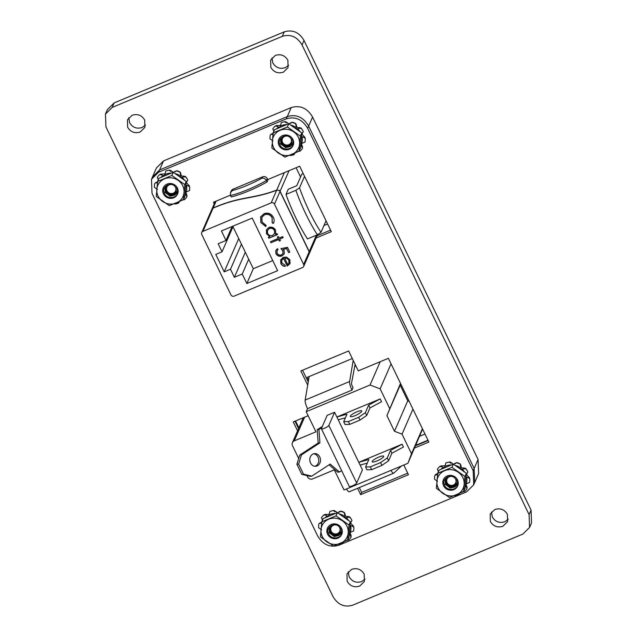 <?xml version="1.0" encoding="UTF-8"?>
<svg xmlns="http://www.w3.org/2000/svg" width="637" height="637" viewBox="0 0 637 637"><rect width="100%" height="100%" fill="white"/><g stroke="black" fill="none" stroke-linecap="round" stroke-linejoin="round"><path stroke-width="0.96" d="M145.523 125.035L142.17 127.48C136.748 129.16 132.56 127.559 129.606 122.678L128.762 117.718M508.238 519.282L504.878 521.735C499.456 523.415 495.267 521.814 492.313 516.933L491.477 511.973M105.455 114.087L107.422 109.572L114.111 102.939L284.253 31.85C292.55 29.366 299.127 32.232 304.008 40.434L531.067 510.126L531.545 522.913L529.578 527.428L522.889 534.061L352.747 605.15C344.45 607.634 337.873 604.768 332.992 596.566L105.933 126.874L105.455 114.087L112.144 107.446L282.287 36.357C290.583 33.88 297.161 36.739 302.042 44.94L529.1 514.632L529.578 527.428M365.041 579.113L361.681 581.565C356.258 583.245 352.07 581.645 349.116 576.764L348.272 571.795M288.728 65.205L285.368 67.649C279.946 69.329 275.757 67.729 272.803 62.848L271.959 57.887M296.094 167.73L300.568 176.99M494.83 509.52C500.252 507.84 504.44 509.441 507.394 514.322L507.585 521.687L502.912 526.242C497.489 527.93 493.301 526.329 490.347 521.44L490.164 514.083L494.83 509.52M351.632 569.351C357.054 567.671 361.243 569.271 364.197 574.152L364.38 581.517L359.714 586.072C354.291 587.752 350.103 586.151 347.149 581.27L346.966 573.905L351.632 569.351M132.122 115.265C137.544 113.585 141.733 115.186 144.687 120.067L144.87 127.432L140.204 131.986C134.781 133.674 130.593 132.074 127.639 127.193L127.448 119.828L132.122 115.265M275.319 55.435C280.742 53.755 284.93 55.355 287.884 60.236L288.067 67.602L283.401 72.156C277.979 73.844 273.791 72.244 270.836 67.363L270.653 59.997L275.319 55.435M298.546 428.597L294.979 421.216M407.712 473.164L361.641 492.409L359.3 487.568M428.128 440.517L415.539 445.773M308.244 381.945L302.567 370.216M151.471 179.3L152.458 177.038L159.576 169.952L287.271 116.603C296.205 113.943 303.323 117.104 308.642 126.078L474.151 468.458L474.708 482.512L478.642 473.49L478.084 459.436L312.576 117.057C307.257 108.083 300.138 104.922 291.205 107.581L163.51 160.93L156.391 168.017L152.458 177.038L159.576 169.952L287.271 116.603C296.205 113.943 303.323 117.104 308.642 126.078L474.151 468.458L474.708 482.512L473.729 484.765L466.603 491.86L338.908 545.208C329.982 547.86 322.855 544.707 317.545 535.733L152.028 193.353L151.471 179.3L158.597 172.205L286.292 118.856C295.218 116.205 302.344 119.358 307.655 128.332L473.172 470.711L473.729 484.765M330.555 230.132L317.043 235.778L330.555 230.132M292.964 145.817L292.534 146.024M297.567 430.851L293.251 421.933L308.157 415.706M307.703 385.122L300.847 370.933L348.638 350.963L358.273 370.877L388.379 358.305L428.868 442.054L414.56 448.034M403.778 465.018L408.46 474.7L360.661 494.67L357.58 488.292M267.707 179.586L299.669 166.233L331.296 231.661L316.056 238.031M214.239 203.832L213.475 202.248L230.347 195.193M361.641 492.409L360.661 494.67M302.814 418.804L302.471 418.087M424.998 434.052L419.687 436.265M327.585 223.993L323.986 225.498M298.88 427.825L295.568 420.969M308.547 380.185L307.185 377.375L352.301 358.527M427.968 440.191L415.754 445.287M319.75 456.936A6.362 5.335 84.1 0 0 314.487 453.616A6.362 5.335 84.1 0 0 310.53 462.964A6.362 5.335 84.1 0 0 315.785 466.276A6.362 5.335 84.1 0 0 319.75 456.936M313.635 453.791A6.362 5.335 -95.9 0 1 318.022 457.111A6.362 5.335 -95.9 0 1 314.917 466.284M355.223 415.579A6.362 1.378 -25.8 0 0 361.768 410.929A6.362 1.378 -25.8 0 0 356.863 411.821A6.362 1.378 -25.8 0 0 350.318 416.463A6.362 1.378 -25.8 0 0 355.223 415.579M377.12 460.869A6.362 1.378 -25.8 0 0 383.665 456.227A6.362 1.378 -25.8 0 0 378.76 457.111A6.362 1.378 -25.8 0 0 372.215 461.761A6.362 1.378 -25.8 0 0 377.12 460.869M322.33 426.456L317.202 429.688L318.189 443.018L299.748 455.073L296.914 464.285L301.787 474.35L310.02 476.325L311.748 476.15L303.507 474.167L301.787 474.35M412.951 409.121L402.035 434.155L394.47 431.265L386.906 415.611L400.514 383.402M298.689 458.505L292.479 445.645A3.814 3.615 23.6 0 1 294.278 440.86L315.936 431.814L306.206 411.685L370.057 385.003L380.138 388.857L389.605 408.428M402.035 434.155L411.502 453.727L407.903 463.298L344.052 489.972L334.321 469.843L312.663 478.889A3.814 3.615 -156.4 0 1 307.615 476.962L306.954 475.584M321.406 428.781A4.133 0.892 -25.8 0 1 321.422 428.534L327.171 415.356L334.584 412.258L336.877 417.012L380.201 398.913L368.632 405.132L365.359 412.649L358.671 417.283L348.415 421.575L343.693 421.702L346.974 414.177L336.877 417.012L358.774 462.311L402.098 444.212L390.529 450.431L387.256 457.947L380.568 462.581L370.312 466.865L365.59 466.993L368.871 459.476L358.774 462.311L362.429 469.859L356.68 483.037A4.133 0.892 154.2 0 1 352.906 485.609A4.133 0.892 154.2 0 1 349.251 486.381L321.406 428.781A4.133 0.892 -25.8 0 0 325.061 428.008A4.133 0.892 -25.8 0 0 328.835 425.436L356.68 483.037M343.693 421.702L345.047 424.497L349.761 424.369L360.024 420.078L366.713 415.443L369.986 407.927L381.555 401.708L380.201 398.913M365.59 466.993L366.944 469.795L371.658 469.668L381.921 465.376L388.61 460.742L391.882 453.226L403.452 447.007L402.098 444.212M354.713 366.514L355.916 366.012M400.697 383.777L400.179 385.162L407.752 400.816L409.201 401.374M422.594 429.075L407.903 463.298M349.426 491.66A7.636 1.823 -112.7 0 1 349.291 491.756A7.636 1.823 -112.7 0 1 346.44 488.977M422.411 428.701L411.502 453.727M407.752 400.816L394.47 431.265M386.906 415.611L400.179 385.162M391.054 363.831L380.138 388.857M380.209 361.72L370.057 385.003M355.127 364.372L351.497 383.37A2.126 0.51 67.3 0 0 352.15 385.783L353.049 387.654L351.982 390.099L307.52 408.675L306.206 411.685M307.52 408.675A7.636 1.823 -112.7 0 1 305.155 400.076L309.16 376.555M401.453 465.989L393.897 473.084A7.636 1.823 -112.7 0 1 393.754 473.18A7.636 1.823 -112.7 0 1 390.911 470.393M351.982 390.099A7.636 1.823 -112.7 0 1 349.617 381.499L353.209 360.415M334.584 412.258L328.835 425.436M360.128 465.106L367.294 463.099M371.658 469.668L370.312 466.865M381.921 465.376L380.568 462.581M388.61 460.742L387.256 457.947M391.882 453.226L390.529 450.431M338.231 419.815L345.397 417.8M349.761 424.369L348.415 421.575M360.024 420.078L358.671 417.283M366.713 415.443L365.359 412.649M369.986 407.927L368.632 405.132M329.09 464.811L337.745 472.184L339.473 472.009L330.189 464.094L311.748 476.15M303.507 474.167L298.642 464.102L296.914 464.285M298.642 464.102L301.468 454.898L299.748 455.073M301.468 454.898L319.917 442.842L318.189 443.018M319.917 442.842L318.93 429.505L317.202 429.688M318.93 429.505L321.828 427.61M341.623 470.6L339.473 472.009M316.398 235.188L309.248 251.591L280.089 191.267L289.071 170.66M303.212 173.567L301.811 174.156L296.778 185.693L288.25 189.261L285.989 194.436A60.826 14.524 67.3 0 0 307.488 238.915L317.361 234.782A60.826 14.524 -112.7 0 1 295.863 190.312L285.989 194.436M271.171 202.861L202.94 231.366L213.061 208.156C240.81 196.132 251.344 199.747 276.665 190.256L271.171 202.861A2.508 2.373 23.6 0 1 274.475 204.127L280.001 191.45A2.508 2.373 -156.4 0 0 279.34 190.614L279.428 190.423A2.508 2.373 23.6 0 1 280.089 191.267M279.046 190.415L276.745 190.065C252.156 199.325 241.073 195.87 213.14 207.973L216.118 201.141M279.261 190.32L276.665 190.256M309.248 251.591A2.508 2.373 23.6 0 1 309.486 252.61L309.399 252.642M309.486 252.61L309.407 252.793A2.508 2.373 -156.4 0 0 309.168 251.782L303.642 264.451A2.508 2.373 23.6 0 1 302.464 267.588L234.233 296.094A2.508 2.373 23.6 0 1 230.92 294.827L201.762 234.504A2.508 2.373 23.6 0 1 202.94 231.366M303.69 266.385L309.224 253.685M304.534 176.314L299.509 187.851L295.863 190.312M326.033 220.792L321.008 232.33L317.361 234.782M232.983 226.708L222.042 251.798L218.149 243.748L226.016 240.46L232.115 226.485M232.752 226.223L248.693 259.203L242.235 274.014L234.368 277.302L245.317 252.204M234.368 277.302L230.483 269.244L241.423 244.154M238.724 238.572L224.208 271.864L215.776 254.418L222.042 251.798M267.078 181.935L267.914 180.016L267.245 178.623L266.401 180.55L267.078 181.935A39.191 8.48 -25.8 0 1 231.167 196.944L230.498 195.551L230.506 192.645L232.409 190.543C241.59 188.011 251.472 183.886 262.038 178.169C263.782 177.882 265.231 178.671 266.401 180.55A39.191 8.48 154.2 0 1 230.498 195.551M303.642 264.451L274.475 204.127M280.001 191.45L309.168 251.782M242.235 274.014L246.838 283.521L277.621 270.661L252.204 218.093L221.421 230.952L226.016 240.46M290.05 263.392L289.851 259.777L286.626 257.125L283.25 257.356L280.638 259.928L280.853 263.511C281.729 265.271 283.154 266.25 285.153 266.441L285.201 265.303L281.857 262.93L281.761 260.214L283.553 258.487L287.239 266.107L290.01 263.479M283.178 237.641L282.669 236.598L279.165 238.063L278.449 236.566L277.382 237.012L278.106 238.501L270.486 241.686L270.996 242.729L278.608 239.552L279.332 241.041L280.399 240.595L279.675 239.106L283.178 237.641M272.262 222.639L273.329 223.444C274.372 221.453 274.38 219.415 273.353 217.321C271.251 213.626 268.177 212.392 264.148 213.634L260.629 216.883L260.875 222.552L265.82 226.581L266.083 225.371L262.094 222.034L261.871 217.297L264.578 214.717C267.866 213.721 270.375 214.741 272.103 217.766L272.174 222.831L273.329 223.444L273.639 222.831M272.357 222.417L272.174 222.831M224.208 271.864L230.483 269.244M275.71 233.612L275.487 230.068C273.942 227.465 271.736 226.597 268.862 227.465L266.401 229.83L266.489 233.787L269.825 236.574L268.32 237.203L268.83 238.254L277.509 234.623L276.999 233.58L275.399 234.249L275.67 233.699M288.585 252.618L289.803 252.109L287.494 247.331L280.981 248.613L282.828 250.93L283.003 253.502L281.562 254.832C279.643 255.445 278.162 254.88 277.119 253.136L277.023 250.779L278.011 249.672L277.509 248.629L275.765 250.508L275.877 253.582C277.294 256.026 279.34 256.799 282.024 255.899L284.269 253.805L284.134 250.604L283.242 249.33L286.666 248.653L288.585 252.618L286.666 248.653M246.838 283.521L253.295 268.71L248.693 259.203M213.061 208.156L211.659 210.059M211.882 209.239L215.25 201.507M211.739 209.876L213.14 207.973M230.506 192.637L231.263 190.909A3.504 3.32 23.6 0 1 232.983 189.229L262.611 176.855A3.504 3.32 23.6 0 1 267.245 178.623M253.295 268.71L272.747 260.581M285.233 266.25C283.242 266.067 281.809 265.088 280.941 263.32L280.853 263.511M280.941 263.32L280.678 259.84M289.883 263.734L287.239 266.107M287.319 265.916L283.553 258.487M283.64 258.303L281.801 260.119M283.115 237.513L279.675 239.106M280.336 240.468L279.332 241.041M279.412 240.858L278.608 239.552M278.688 239.361L270.996 242.729M271.075 242.546L270.637 241.622M277.525 236.948L278.106 238.501M273.408 223.253L273.679 222.743M272.103 217.766L272.254 222.639M272.19 217.575C270.454 214.55 267.946 213.53 264.658 214.526L264.578 214.717M264.658 214.526L261.911 217.201M265.9 226.398L260.875 222.552M260.955 222.369L260.708 216.691M277.445 234.496L268.83 238.254M268.91 238.063L268.472 237.147M266.489 233.787L269.825 236.574M266.577 233.604L266.441 229.734M289.739 251.981L288.665 252.427M286.754 248.47L283.242 249.33M284.309 253.717L282.024 255.899M282.103 255.708C279.428 256.607 277.374 255.835 275.956 253.391L275.877 253.582M275.956 253.391L275.805 250.413M277.963 249.577L277.071 250.683M283.043 253.407L282.828 250.93M282.908 250.739L281.06 248.43M287.016 258.24L284.675 258.152L287.016 258.24L288.895 260.087L289.047 263.041L287.797 264.618L284.675 258.152M267.516 230.291L269.435 228.325C271.641 227.672 273.337 228.341 274.515 230.339L274.571 233.508M286.937 258.423L288.895 260.087M288.816 260.278L288.959 263.232M274.515 230.339L274.531 233.604L272.644 235.403C270.438 236.088 268.75 235.411 267.572 233.381L267.476 230.387L269.355 228.516C271.561 227.863 273.257 228.532 274.428 230.53M456.235 479.964L456.307 481.636M445.741 478.602L446.25 482.774C448.416 487.679 456.785 486.397 456.307 481.134A4.977 4.706 -156.4 0 0 456.132 479.749M445.781 481.699L445.55 481.126M445.701 481.277L445.494 480.704M451.657 476.412A4.738 4.491 -156.4 0 0 447.102 482.687A4.738 4.491 -156.4 0 0 453.361 485.076A4.738 4.491 -156.4 0 0 455.129 478.371M340.293 528.471L340.365 530.143M329.799 527.11L330.308 531.282C332.466 536.179 340.835 534.905 340.365 529.642A4.977 4.706 -156.4 0 0 340.182 528.256M329.839 530.207L329.608 529.634M329.759 529.785L329.552 529.212M335.707 524.92A4.738 4.491 -156.4 0 0 331.16 531.194A4.738 4.491 -156.4 0 0 337.419 533.583A4.738 4.491 -156.4 0 0 339.187 526.879M291.674 139.591L291.746 141.255M281.172 138.229L281.681 142.401C283.847 147.298 292.216 146.024 291.738 140.761A4.977 4.706 -156.4 0 0 291.563 139.376M281.212 141.326L280.981 140.753M281.132 140.896L280.925 140.331M287.088 136.031A4.738 4.491 -156.4 0 0 282.533 142.314A4.738 4.491 -156.4 0 0 288.792 144.703A4.738 4.491 -156.4 0 0 290.56 137.998M176.123 188.106L176.194 189.77M165.628 186.745L166.138 190.917C168.295 195.814 176.664 194.532 176.194 189.277A4.977 4.706 -156.4 0 0 176.011 187.891M165.668 189.842L165.429 189.269M165.58 189.412L165.381 188.839M171.536 184.547A4.738 4.491 -156.4 0 0 166.982 190.829A4.738 4.491 -156.4 0 0 173.248 193.218A4.738 4.491 -156.4 0 0 175.016 186.506M320.236 523.272L319.328 523.367L321.382 522.197L320.236 523.272L321.932 523.081M328.525 533.615C325.181 527.181 335.181 521.281 339.505 527.253L340.317 528.511L340.445 533.273L338.605 535.558C341.344 533.91 342.236 531.521 341.281 528.407L340.954 527.675A7.517 7.111 -156.4 0 1 341.352 528.399A7.517 7.111 -156.4 0 1 341.878 533.137C340.628 539.133 330.818 539.674 328.525 533.615M341.559 528.384A7.787 7.373 -156.4 0 0 331.28 524.45A7.787 7.373 -156.4 0 0 327.609 534.212A7.787 7.373 -156.4 0 0 337.897 538.138A7.787 7.373 -156.4 0 0 341.559 528.384M322.242 536.45A13.775 13.043 -156.4 0 0 326.821 541.816A13.775 13.043 -156.4 0 0 340.437 543.401A13.775 13.043 -156.4 0 0 348.2 532.882A13.775 13.043 -156.4 0 0 342.348 520.771A13.775 13.043 -156.4 0 0 328.732 519.187A13.775 13.043 -156.4 0 0 320.968 529.705A13.775 13.043 -156.4 0 0 322.242 536.45M347.722 540.065L348.996 524.976L336.017 515.843L321.765 521.799L320.491 536.887L333.47 546.02L347.722 540.065L349.116 536.872L349.283 534.849A14.954 14.157 -156.4 0 0 349.522 534.411L350.597 535.749L350.589 534.188L350.732 535.59M328.095 532.221L328.381 532.906M350.605 522.762L351.982 520.485A17.78 16.833 -156.4 0 0 351.584 519.76A17.78 16.833 -156.4 0 0 349.944 517.371L348.12 517.228L348.073 516.408L349.944 517.371M348.073 516.408C346.026 516.846 345.023 516.018 345.063 513.94L344.585 516.344A14.954 14.157 -156.4 0 0 339.155 513.884L348.646 520.564A14.954 14.157 -156.4 0 0 346.345 517.785L348.12 517.228M351.584 519.76L351.202 519.091A16.777 15.885 -156.4 0 0 349.578 516.75M344.673 514.744L344.298 512.737L345.063 513.94M344.434 512.522A16.777 15.885 -156.4 0 0 340.922 511.073L339.218 512.204L340.922 511.073M339.473 511.638L337.491 512.713M337.315 512.697L335.603 511.288L334.943 511.814L333.541 510.635A17.78 16.833 -156.4 0 0 331.471 510.985A17.78 16.833 -156.4 0 0 329.918 511.423L329.114 514.807M333.541 510.635L335.603 511.288M334.29 510.468A16.777 15.885 -156.4 0 0 332.227 510.818L331.471 510.985M329.289 514.17L326.558 514.441L325.555 515.166L327.163 516.034A14.954 14.157 -156.4 0 0 325.069 517.809L335.492 513.462A14.954 14.157 -156.4 0 0 329.058 514.927A2.19 2.07 -156.4 0 1 327.163 516.034M325.077 514.513L326.558 514.441M350.589 534.188L350 532.795M349.283 534.849L350.135 524.777A2.19 2.07 -156.4 0 0 350.716 525.708A14.954 14.157 -156.4 0 1 350.334 532.405L353.639 530.916A17.78 16.833 -156.4 0 0 353.846 527.325L352.468 526.218L352.317 525.023L353.328 526.114M352.317 525.023L350.557 522.921M346.823 540.072L348.654 540.057A17.78 16.833 -156.4 0 0 351.019 537.341L350.597 535.749M353.846 527.325L353.248 525.756M350.716 525.708L352.468 526.218M350.334 532.405A2.19 2.07 -156.4 0 0 349.522 534.411M344.298 512.737A17.78 16.833 -156.4 0 0 340.803 511.304M344.585 516.344A2.19 2.07 -156.4 0 0 346.345 517.785M325.555 515.166L323.811 514.991A17.78 16.833 -156.4 0 0 321.446 517.698L322.593 520.517M325.411 514.298L323.811 514.991M319.328 523.367L318.826 524.124A17.78 16.833 -156.4 0 0 318.619 527.715L321.558 529.777M321.008 533.042L320.491 534.554A17.78 16.833 -156.4 0 0 320.602 534.785M338.924 544.404A17.78 16.833 -156.4 0 0 342.547 543.616L343.224 542.167M325.069 517.809L323.158 518.614L321.765 521.799M339.155 513.884L337.411 512.658L335.492 513.462M350.135 524.777L350.39 521.791L348.646 520.564M348.996 524.976L350.39 521.791M336.017 515.843L337.411 512.658M338.605 535.558L334.345 536.569L329.369 532.906L329.289 528.041L331.773 525.294M340.58 532.93L340.126 533.647L334.664 535.828L329.695 532.166L329.464 527.675M340.707 532.532L334.99 535.088L330.014 531.425L329.663 527.325M340.461 533.233L339.887 534.196L334.425 536.378L329.448 532.723L329.369 527.858M340.612 532.835L334.743 535.637L329.775 531.983L329.512 527.587M340.731 532.436L335.07 534.905L330.093 531.242L329.719 527.237M156.065 182.907L155.157 182.994L157.212 181.824L156.065 182.907L157.761 182.708M164.354 193.242C161.01 186.808 171.003 180.916 175.326 186.88L176.138 188.138L176.266 192.907L174.427 195.193C177.166 193.537 178.057 191.156 177.102 188.042L176.775 187.31A7.517 7.111 -156.4 0 1 177.182 188.034A7.517 7.111 -156.4 0 1 177.699 192.772C176.449 198.76 166.639 199.309 164.354 193.242M177.389 188.011A7.787 7.373 -156.4 0 0 167.101 184.085A7.787 7.373 -156.4 0 0 163.438 193.839A7.787 7.373 -156.4 0 0 173.718 197.773A7.787 7.373 -156.4 0 0 177.389 188.011M158.072 196.085A13.775 13.043 -156.4 0 0 162.65 201.451A13.775 13.043 -156.4 0 0 176.266 203.036A13.775 13.043 -156.4 0 0 184.029 192.517A13.775 13.043 -156.4 0 0 178.177 180.406A13.775 13.043 -156.4 0 0 164.561 178.814A13.775 13.043 -156.4 0 0 156.798 189.34A13.775 13.043 -156.4 0 0 158.072 196.085M183.552 199.692L184.826 184.611L171.847 175.478L157.594 181.434L156.32 196.514L169.299 205.647L183.552 199.692L184.945 196.507L185.112 194.476A14.954 14.157 -156.4 0 0 185.343 194.038L186.426 195.376L186.418 193.823L186.553 195.225M163.924 191.856L164.203 192.533M186.434 182.397L187.804 180.112A17.78 16.833 -156.4 0 0 187.413 179.387A17.78 16.833 -156.4 0 0 185.773 177.006L183.95 176.855L183.894 176.035L185.773 177.006M183.894 176.035C181.856 176.473 180.852 175.653 180.892 173.567L180.414 175.971A14.954 14.157 -156.4 0 0 174.976 173.519L184.467 180.191A14.954 14.157 -156.4 0 0 182.166 177.412L183.95 176.855M187.413 179.387L187.023 178.718A16.777 15.885 -156.4 0 0 185.407 176.377M180.502 174.379L180.128 172.364L180.892 173.567M180.255 172.149A16.777 15.885 -156.4 0 0 176.744 170.708L175.04 171.831L176.744 170.708M175.302 171.273L173.312 172.348M173.145 172.324L171.433 170.915L170.764 171.441L169.37 170.27A17.78 16.833 -156.4 0 0 167.3 170.62A17.78 16.833 -156.4 0 0 165.747 171.058L164.943 174.442M169.37 170.27L171.433 170.915M170.119 170.103A16.777 15.885 -156.4 0 0 168.049 170.445L167.3 170.62M165.11 173.805L162.387 174.076L161.384 174.793L162.984 175.661A14.954 14.157 -156.4 0 0 160.898 177.444L171.321 173.089A14.954 14.157 -156.4 0 0 164.887 174.554A2.19 2.07 -156.4 0 1 162.984 175.661M160.906 174.14L162.387 174.076M186.418 193.823L185.821 192.43M185.112 194.476L185.964 184.404A2.19 2.07 -156.4 0 0 186.545 185.335A14.954 14.157 -156.4 0 1 186.163 192.04L189.468 190.551A17.78 16.833 -156.4 0 0 189.675 186.952L188.297 185.853L188.146 184.65L189.149 185.741M188.146 184.65L186.386 182.556M182.652 199.7L184.483 199.684A17.78 16.833 -156.4 0 0 186.848 196.976L186.426 195.376M189.675 186.952L189.078 185.391M186.545 185.335L188.297 185.853M186.163 192.04A2.19 2.07 -156.4 0 0 185.343 194.038M180.128 172.364A17.78 16.833 -156.4 0 0 176.632 170.931M180.414 175.971A2.19 2.07 -156.4 0 0 182.166 177.412M161.384 174.793L159.64 174.618A17.78 16.833 -156.4 0 0 157.275 177.325L158.414 180.152M161.241 173.933L159.64 174.618M155.157 182.994L154.648 183.751A17.78 16.833 -156.4 0 0 154.449 187.35L157.379 189.412M156.837 192.677L156.312 194.189A17.78 16.833 -156.4 0 0 156.431 194.412M174.745 204.031A17.78 16.833 -156.4 0 0 178.368 203.251L179.053 201.802M160.898 177.444L158.979 178.241L157.594 181.434M174.976 173.519L173.232 172.285L171.321 173.089M185.964 184.404L186.211 181.418L184.467 180.191M184.826 184.611L186.211 181.418M171.847 175.478L173.232 172.285M174.427 195.193L170.167 196.196L165.198 192.541L165.11 187.668L167.603 184.921M176.401 192.557L175.955 193.274L170.493 195.455L165.516 191.801L165.286 187.31M176.529 192.167L170.812 194.715L165.843 191.06L165.485 186.952M176.29 192.86L175.716 193.831L170.246 196.013L165.278 192.35L165.19 187.485M176.441 192.462L170.573 195.272L165.604 191.61L165.333 187.222M176.553 192.063L170.891 194.532L165.923 190.877L165.54 186.872M436.257 474.589L437.324 473.689L436.178 474.772L437.882 474.573M444.467 485.107C441.13 478.674 451.123 472.781 455.447 478.745L456.259 480.003L456.387 484.773L454.547 487.058C457.286 485.402 458.178 483.021 457.223 479.908L456.896 479.175A7.517 7.111 -156.4 0 1 457.294 479.9A7.517 7.111 -156.4 0 1 457.82 484.63C456.57 490.625 446.76 491.167 444.467 485.107M457.509 479.876A7.787 7.373 -156.4 0 0 447.222 475.943A7.787 7.373 -156.4 0 0 443.551 485.705A7.787 7.373 -156.4 0 0 453.839 489.63A7.787 7.373 -156.4 0 0 457.509 479.876M438.184 487.95A13.775 13.043 -156.4 0 0 442.763 493.309A13.775 13.043 -156.4 0 0 456.387 494.901A13.775 13.043 -156.4 0 0 464.15 484.375A13.775 13.043 -156.4 0 0 458.29 472.272A13.775 13.043 -156.4 0 0 444.674 470.679A13.775 13.043 -156.4 0 0 436.91 481.198A13.775 13.043 -156.4 0 0 438.184 487.95M463.672 491.557L464.938 476.468L451.959 467.343L437.707 473.291L436.433 488.38L449.419 497.513L463.672 491.557L465.058 488.372L465.233 486.342A14.954 14.157 -156.4 0 0 465.464 485.904L466.547 487.241L466.539 485.689L466.674 487.082M444.045 483.722L444.323 484.399M466.547 474.254L467.924 471.977A17.78 16.833 -156.4 0 0 467.526 471.253A17.78 16.833 -156.4 0 0 465.886 468.864L464.062 468.721L464.015 467.9L465.886 468.864M464.015 467.9C461.968 468.338 460.965 467.518 461.005 465.432L460.535 467.837A14.954 14.157 -156.4 0 0 455.097 465.376L464.588 472.057A14.954 14.157 -156.4 0 0 462.287 469.278L464.062 468.721M467.526 471.253L467.144 470.584A16.777 15.885 -156.4 0 0 465.52 468.243M460.615 466.236L460.248 464.23L461.005 465.432M460.376 464.015A16.777 15.885 -156.4 0 0 456.864 462.573L455.16 463.696L456.864 462.573M455.415 463.131L453.433 464.206M453.257 464.19L451.553 462.781L450.885 463.306L449.491 462.128A17.78 16.833 -156.4 0 0 447.421 462.486A17.78 16.833 -156.4 0 0 445.868 462.916L445.056 466.308M449.491 462.128L451.553 462.781M450.24 461.968A16.777 15.885 -156.4 0 0 448.169 462.311L447.421 462.486M445.231 465.663L442.508 465.934L441.505 466.658L443.105 467.526A14.954 14.157 -156.4 0 0 441.011 469.302L451.434 464.954A14.954 14.157 -156.4 0 0 445 466.419A2.19 2.07 -156.4 0 1 443.105 467.526M441.027 466.005L442.508 465.934M466.539 485.689L465.942 484.287M465.233 486.342L466.077 476.269A2.19 2.07 -156.4 0 0 466.658 477.201A14.954 14.157 -156.4 0 1 466.276 483.905L469.58 482.408A17.78 16.833 -156.4 0 0 469.788 478.817L468.41 477.71L468.259 476.516L469.27 477.607M468.259 476.516L466.499 474.414M462.765 491.565L464.596 491.549A17.78 16.833 -156.4 0 0 466.961 488.842L466.547 487.241M469.788 478.817L469.19 477.256M466.658 477.201L468.41 477.71M466.276 483.905A2.19 2.07 -156.4 0 0 465.464 485.904M460.248 464.23A17.78 16.833 -156.4 0 0 456.753 462.796M460.535 467.837A2.19 2.07 -156.4 0 0 462.287 469.278M441.505 466.658L439.753 466.483A17.78 16.833 -156.4 0 0 437.388 469.19L438.535 472.009M441.353 465.798L439.753 466.483M436.178 474.772L434.768 475.616A17.78 16.833 -156.4 0 0 434.561 479.215L437.5 481.277M436.95 484.534L436.433 486.055A17.78 16.833 -156.4 0 0 436.552 486.278M454.866 495.897A17.78 16.833 -156.4 0 0 458.489 495.108L459.166 493.659M441.011 469.302L439.1 470.106L437.707 473.291M455.097 465.376L453.353 464.15L451.434 464.954M466.077 476.269L466.332 473.283L464.588 472.057M464.938 476.468L466.332 473.283M451.959 467.343L453.353 464.15M454.547 487.058L450.287 488.061L445.311 484.399L445.231 479.534L447.715 476.787M456.522 484.423L456.076 485.139L450.606 487.321L445.637 483.658L445.406 479.167M456.649 484.032L450.932 486.58L445.956 482.918L445.605 478.817M456.403 484.725L455.829 485.697L450.367 487.878L445.398 484.216L445.311 479.35M456.554 484.327L450.685 487.138L445.717 483.475L445.454 479.08M456.673 483.929L451.012 486.397L446.043 482.735L445.661 478.729M271.609 134.391L270.701 134.487L272.755 133.316L271.609 134.391L273.313 134.2M279.898 144.726C276.562 138.301 286.554 132.4 290.878 138.372L291.69 139.63L291.818 144.392L289.978 146.677C292.717 145.021 293.609 142.64 292.654 139.527L292.327 138.794A7.517 7.111 -156.4 0 1 292.733 139.519A7.517 7.111 -156.4 0 1 293.251 144.257C292.001 150.252 282.191 150.794 279.898 144.726M292.94 139.495A7.787 7.373 -156.4 0 0 282.653 135.57A7.787 7.373 -156.4 0 0 278.982 145.332A7.787 7.373 -156.4 0 0 289.27 149.257A7.787 7.373 -156.4 0 0 292.94 139.495M273.615 147.569A13.775 13.043 -156.4 0 0 278.202 152.936A13.775 13.043 -156.4 0 0 291.818 154.52A13.775 13.043 -156.4 0 0 299.581 144.002A13.775 13.043 -156.4 0 0 293.729 131.891A13.775 13.043 -156.4 0 0 280.105 130.306A13.775 13.043 -156.4 0 0 272.341 140.825A13.775 13.043 -156.4 0 0 273.615 147.569M299.103 151.184L300.377 136.095L287.391 126.962L273.138 132.918L271.864 148.007L284.85 157.14L299.103 151.184L300.489 147.991L300.664 145.969A14.954 14.157 -156.4 0 0 300.895 145.523L301.978 146.86L301.97 145.308L302.105 146.709M279.476 143.341L279.754 144.026M301.978 133.881L303.355 131.596A17.78 16.833 -156.4 0 0 302.957 130.872A17.78 16.833 -156.4 0 0 301.317 128.491L299.501 128.34L299.446 127.527L301.317 128.491M299.446 127.527C297.399 127.965 296.404 127.137 296.436 125.051L295.966 127.464A14.954 14.157 -156.4 0 0 290.528 125.003L300.019 131.676A14.954 14.157 -156.4 0 0 297.718 128.905L299.501 128.34M302.957 130.872L302.575 130.203A16.777 15.885 -156.4 0 0 300.959 127.87M296.054 125.863L295.679 123.857L296.436 125.051M295.807 123.634A16.777 15.885 -156.4 0 0 292.295 122.193L290.591 123.323L292.295 122.193M290.854 122.758L288.864 123.833M288.688 123.817L286.984 122.408L286.316 122.933L284.922 121.755A17.78 16.833 -156.4 0 0 282.852 122.105A17.78 16.833 -156.4 0 0 281.299 122.543L280.487 125.927M284.922 121.755L286.984 122.408M285.671 121.587A16.777 15.885 -156.4 0 0 283.6 121.93L282.852 122.105M280.662 125.29L277.939 125.561L276.936 126.285L278.536 127.153A14.954 14.157 -156.4 0 0 276.45 128.929L286.865 124.573A14.954 14.157 -156.4 0 0 280.439 126.038A2.19 2.07 -156.4 0 1 278.536 127.153M276.458 125.632L277.939 125.561M301.97 145.308L301.373 143.914M300.664 145.969L301.516 135.896A2.19 2.07 -156.4 0 0 302.089 136.828A14.954 14.157 -156.4 0 1 301.707 143.524L305.019 142.035A17.78 16.833 -156.4 0 0 305.219 138.436L303.849 137.337L303.69 136.135L304.701 137.234M303.69 136.135L301.93 134.041M298.196 151.184L300.027 151.168A17.78 16.833 -156.4 0 0 302.392 148.461L301.978 146.86M305.219 138.436L304.621 136.875M302.089 136.828L303.849 137.337M301.707 143.524A2.19 2.07 -156.4 0 0 300.895 145.523M295.679 123.857A17.78 16.833 -156.4 0 0 292.184 122.415M295.966 127.464A2.19 2.07 -156.4 0 0 297.718 128.905M276.936 126.285L275.184 126.102A17.78 16.833 -156.4 0 0 272.819 128.809L273.966 131.636M276.784 125.417L275.184 126.102M270.701 134.487L270.199 135.243A17.78 16.833 -156.4 0 0 269.992 138.834L272.931 140.896M272.381 144.161L271.864 145.674A17.78 16.833 -156.4 0 0 271.983 145.905M290.297 155.516A17.78 16.833 -156.4 0 0 293.92 154.735L294.605 153.286M276.45 128.929L274.531 129.733L273.138 132.918M290.528 125.003L288.784 123.777L286.865 124.573M301.516 135.896L301.763 132.91L300.019 131.676M300.377 136.095L301.763 132.91M287.391 126.962L288.784 123.777M289.978 146.677L285.718 147.68L280.75 144.026L280.662 139.161L283.147 136.414M291.953 144.05L291.507 144.758L286.037 146.94L281.068 143.285L280.837 138.794M291.985 143.946L286.124 146.757L281.148 143.102L280.989 138.42M292.08 143.651L286.363 146.207L281.395 142.545L281.036 138.444M291.834 144.344L291.26 145.316L285.798 147.497L280.829 143.843L280.742 138.977M292.104 143.556L286.443 146.016L281.474 142.362L281.092 138.356M284.253 31.85L282.287 36.357M304.008 40.434L302.042 44.94M531.067 510.126L529.1 514.632M114.111 102.939L112.144 107.446M291.205 107.581L286.292 118.856M312.576 117.057L307.655 128.332M478.084 459.436L473.172 470.711M163.51 160.93L158.597 172.205M304.597 417.195L294.278 440.86M349.617 381.499L305.155 400.076M284.349 172.635L276.745 190.065M321.008 232.33C312.839 219.805 305.672 204.979 299.509 187.851M262.611 176.855L262.038 178.169M232.983 189.229L232.409 190.543M303.276 417.745L292.399 442.691M393.754 473.18L349.291 491.756M317.497 234.727L309.287 253.558M211.842 209.334L201.714 232.569M343.335 542.66L343.375 542.127M339.728 511.471L339.386 511.893M351.194 536.481L350.923 534.841M179.164 202.287L179.196 201.762M175.557 171.098L175.215 171.52M187.023 196.108L186.745 194.476M459.277 494.153L459.317 493.619M436.663 473.904L435.27 474.86M455.67 462.964L455.328 463.386M467.136 487.974L466.865 486.342M294.716 153.78L294.748 153.246M291.101 122.591L290.759 123.013M302.567 147.601L302.296 145.961"/></g></svg>

